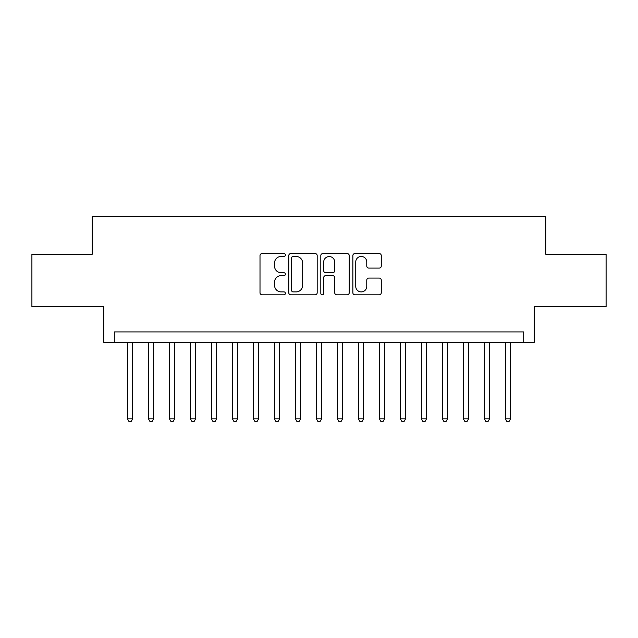 <?xml version="1.0" encoding="UTF-8"?>
<svg xmlns="http://www.w3.org/2000/svg" width="638" height="638" viewBox="0 0 638 638"><rect width="100%" height="100%" fill="white"/><g stroke="black" fill="none" stroke-linecap="round" stroke-linejoin="round"><path stroke-width="0.96" d="M285.409 255.009A1.443 1.443 0 0 0 283.966 253.573L262.074 253.573A2.058 2.058 0 0 0 260.009 255.631L260.009 292.722A2.058 2.058 0 0 0 262.074 294.788L283.966 294.788A1.443 1.443 0 0 0 285.409 293.344A1.443 1.443 0 0 0 283.966 291.901L281.135 291.901A6.595 6.595 0 0 1 274.539 285.306L274.539 282.211A6.595 6.595 0 0 1 281.135 275.616L283.966 275.616A1.443 1.443 0 0 0 285.409 274.18A1.443 1.443 0 0 0 283.966 272.737L281.135 272.737A6.595 6.595 0 0 1 274.539 266.142L274.539 263.047A6.595 6.595 0 0 1 281.135 256.452L283.966 256.452A1.443 1.443 0 0 0 285.409 255.009M379.227 268.096A2.058 2.058 0 0 0 381.285 266.038L381.285 255.631A2.058 2.058 0 0 0 379.227 253.573L354.911 253.573A2.058 2.058 0 0 0 352.846 255.631L352.846 292.722A2.058 2.058 0 0 0 354.911 294.788L379.227 294.788A2.058 2.058 0 0 0 381.285 292.722L381.285 280.154A2.058 2.058 0 0 0 379.227 278.088L368.82 278.088A2.058 2.058 0 0 0 366.754 280.154L366.754 286.39A5.511 5.511 0 0 1 361.244 291.901A5.511 5.511 0 0 1 355.733 286.39L355.733 261.963A5.511 5.511 0 0 1 361.244 256.452A5.511 5.511 0 0 1 366.754 261.963L366.754 266.038A2.058 2.058 0 0 0 368.82 268.096L379.227 268.096M523.694 342.407L534.197 342.407L534.197 306.719L606.1 306.719L606.1 254.235L545.737 254.235L545.737 216.441L92.263 216.441L92.263 254.235L31.9 254.235L31.9 306.719L103.803 306.719L103.803 342.407L523.694 342.407L523.694 331.912L114.306 331.912L114.306 342.407M317.198 255.631A2.058 2.058 0 0 0 315.132 253.573L290.816 253.573A2.058 2.058 0 0 0 288.759 255.631L288.759 292.722A2.058 2.058 0 0 0 290.816 294.788L315.132 294.788A2.058 2.058 0 0 0 317.198 292.722L317.198 255.631M322.868 253.573L347.184 253.573A2.058 2.058 0 0 1 349.241 255.631L349.241 292.722A2.058 2.058 0 0 1 347.184 294.788L336.776 294.788A2.058 2.058 0 0 1 334.711 292.722L334.711 277.682A2.058 2.058 0 0 0 332.653 275.616L325.747 275.616A2.058 2.058 0 0 0 323.689 277.682L323.689 293.344A1.443 1.443 0 0 1 322.246 294.788A1.443 1.443 0 0 1 320.802 293.344L320.802 255.631A2.058 2.058 0 0 1 322.868 253.573M293.089 256.452A1.443 1.443 0 0 0 291.646 257.896L291.646 290.457A1.443 1.443 0 0 0 293.089 291.901L296.072 291.901A6.595 6.595 0 0 0 302.667 285.306L302.667 263.047A6.595 6.595 0 0 0 296.072 256.452L293.089 256.452M334.711 262.066A5.511 5.511 0 0 0 329.2 256.556A5.511 5.511 0 0 0 323.689 262.066L323.689 270.671A2.058 2.058 0 0 0 325.747 272.737L332.653 272.737A2.058 2.058 0 0 0 334.711 270.671L334.711 262.066M127.425 342.407L127.425 418.831L132.672 418.831L132.672 342.407M132.672 418.831L131.101 421.559L129.004 421.559L127.425 418.831M148.423 342.407L148.423 418.831L153.67 418.831L153.67 342.407M153.67 418.831L152.091 421.559L149.994 421.559L148.423 418.831M169.413 342.407L169.413 418.831L174.66 418.831L174.66 342.407M174.66 418.831L173.089 421.559L170.992 421.559L169.413 418.831M190.411 342.407L190.411 418.831L195.659 418.831L195.659 342.407M195.659 418.831L194.08 421.559L191.982 421.559L190.411 418.831M211.401 342.407L211.401 418.831L216.649 418.831L216.649 342.407M216.649 418.831L215.078 421.559L212.98 421.559L211.401 418.831M232.399 342.407L232.399 418.831L237.647 418.831L237.647 342.407M237.647 418.831L236.068 421.559L233.971 421.559L232.399 418.831M253.39 342.407L253.39 418.831L258.637 418.831L258.637 342.407M258.637 418.831L257.066 421.559L254.969 421.559L253.39 418.831M274.388 342.407L274.388 418.831L279.635 418.831L279.635 342.407M279.635 418.831L278.064 421.559L275.959 421.559L274.388 418.831M295.378 342.407L295.378 418.831L300.634 418.831L300.634 342.407M300.634 418.831L299.055 421.559L296.957 421.559L295.378 418.831M316.376 342.407L316.376 418.831L321.624 418.831L321.624 342.407M321.624 418.831L320.053 421.559L317.947 421.559L316.376 418.831M337.366 342.407L337.366 418.831L342.622 418.831L342.622 342.407M342.622 418.831L341.043 421.559L338.945 421.559L337.366 418.831M358.365 342.407L358.365 418.831L363.612 418.831L363.612 342.407M363.612 418.831L362.041 421.559L359.936 421.559L358.365 418.831M379.363 342.407L379.363 418.831L384.61 418.831L384.61 342.407M384.61 418.831L383.031 421.559L380.934 421.559L379.363 418.831M400.353 342.407L400.353 418.831L405.601 418.831L405.601 342.407M405.601 418.831L404.029 421.559L401.932 421.559L400.353 418.831M421.351 342.407L421.351 418.831L426.599 418.831L426.599 342.407M426.599 418.831L425.02 421.559L422.922 421.559L421.351 418.831M442.341 342.407L442.341 418.831L447.589 418.831L447.589 342.407M447.589 418.831L446.018 421.559L443.92 421.559L442.341 418.831M463.34 342.407L463.34 418.831L468.587 418.831L468.587 342.407M468.587 418.831L467.008 421.559L464.911 421.559L463.34 418.831M484.33 342.407L484.33 418.831L489.577 418.831L489.577 342.407M489.577 418.831L488.006 421.559L485.909 421.559L484.33 418.831M505.328 342.407L505.328 418.831L510.575 418.831L510.575 342.407M510.575 418.831L508.996 421.559L506.899 421.559L505.328 418.831"/></g></svg>
